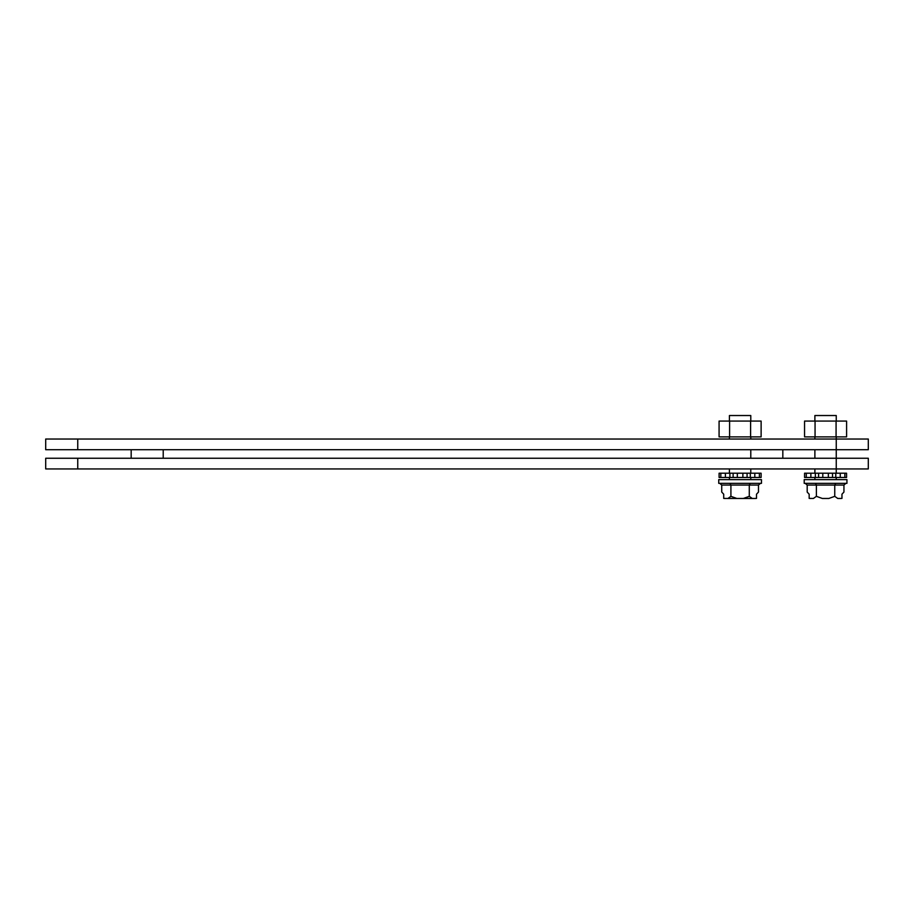 <?xml version="1.0" encoding="UTF-8"?>
<svg xmlns="http://www.w3.org/2000/svg" width="914" height="914" viewBox="0 0 914 914"><rect width="100%" height="100%" fill="white"/><g stroke="black" fill="none" stroke-linecap="round" stroke-linejoin="round"><path stroke-width="1.37" d="M759.397 477.485L761.111 477.485L761.111 473.212L759.397 473.212L759.397 477.485L754.804 477.485L754.804 473.212L759.397 473.212M719.101 477.485L719.101 473.212L719.101 477.485L754.804 477.485M719.101 473.212L725.408 473.212L725.408 477.485M720.815 477.485L720.815 473.212M754.804 473.212L750.314 473.212L750.314 477.485M747.081 477.485L747.081 473.212L750.314 473.212M742.876 477.485L742.876 473.212L747.081 473.212M742.876 473.212L737.324 473.212L737.324 477.485M733.131 477.485L733.131 473.212L737.324 473.212M729.898 477.485L729.898 473.212L733.131 473.212M729.898 473.212L725.408 473.212M729.589 421.08L719.078 421.08L719.078 436.892L729.589 436.892L729.589 421.08L750.611 421.08L750.611 436.892L729.589 436.892M750.611 436.892L761.122 436.892L761.122 421.08L750.611 421.08M729.418 421.08L729.418 415.527L750.782 415.527L750.782 421.08M750.782 436.892L750.782 439.028M750.782 468.939L750.782 473.212M750.782 477.485L750.782 479.622M761.465 479.622L718.735 479.622L718.735 483.346L761.465 483.346L761.465 479.622M719.752 483.346L721.729 485.048L721.729 492.063L723.705 494.2L721.729 492.063M758.483 492.063L756.506 494.2L758.483 492.063L758.483 485.048L760.448 483.346M758.483 485.048L749.286 485.048L750.28 483.346M721.729 485.048L730.914 485.048L730.914 496.336L736.867 498.473L743.333 498.473L749.286 496.336L749.286 485.048L730.914 485.048L729.932 483.346M756.506 494.2L756.506 498.404L754.667 498.473M749.286 496.336L752.268 498.473L755.501 498.473M723.705 494.2L723.705 498.404L727.932 498.473L730.914 496.336M736.867 498.473L727.944 498.473L736.867 498.473M724.699 498.473L725.545 498.473M752.268 498.473L743.333 498.473M131.17 458.257L131.17 449.711M782.83 458.257L782.83 449.711M77.747 468.939L45.7 468.939L45.7 458.257L868.3 458.257L868.3 468.939L77.747 468.939L77.747 458.257M844.856 477.485L846.57 477.485L846.57 473.212L844.856 473.212L844.856 477.485L840.263 477.485L840.263 473.212L844.856 473.212M806.274 477.485L806.274 473.212L804.56 473.212L804.56 477.485L840.263 477.485M840.263 473.212L835.773 473.212L835.773 477.485M832.54 477.485L832.54 473.212L835.773 473.212M828.347 477.485L828.347 473.212L832.54 473.212M828.347 473.212L822.794 473.212L822.794 477.485M818.59 477.485L818.59 473.212L822.794 473.212M815.357 477.485L815.357 473.212L818.59 473.212M815.357 473.212L810.867 473.212L810.867 477.485M806.274 473.212L810.867 473.212M815.06 421.08L804.549 421.08L804.549 436.892L815.06 436.892L815.06 421.08L836.082 421.08L836.082 436.892L815.06 436.892M836.082 436.892L846.593 436.892L846.593 421.08L836.082 421.08M814.888 421.08L814.888 415.527L836.253 415.527L836.253 421.08M836.253 436.892L836.253 473.212M836.253 477.485L836.253 479.622M846.935 479.622L804.206 479.622L804.206 483.346L846.935 483.346L846.935 479.622M805.223 483.346L807.188 485.048L807.188 492.063L809.164 494.2L807.188 492.063M843.942 492.063L841.965 494.2L843.942 492.063L843.942 485.048L845.918 483.346M843.942 485.048L834.756 485.048L835.739 483.346M807.188 485.048L816.385 485.048L816.385 496.336L822.337 498.473L828.804 498.473L834.756 496.336L834.756 485.048L816.385 485.048L815.391 483.346M841.965 494.2L841.965 498.404L840.126 498.473M834.756 496.336L837.727 498.473L840.96 498.473M809.164 494.2L809.164 498.404L813.403 498.473L816.385 496.336M828.804 498.473L822.337 498.473M810.17 498.473L811.004 498.473M77.747 449.711L45.7 449.711L45.7 439.028L868.3 439.028L868.3 449.711L77.747 449.711L77.747 439.028M163.218 458.257L163.218 449.711M750.782 458.257L750.782 449.711M729.418 436.892L729.418 439.028M729.418 468.939L729.418 473.212M729.418 477.485L729.418 479.622M814.888 436.892L814.888 439.028M814.888 449.711L814.888 458.257M814.888 468.939L814.888 473.212M814.888 477.485L814.888 479.622"/></g></svg>
